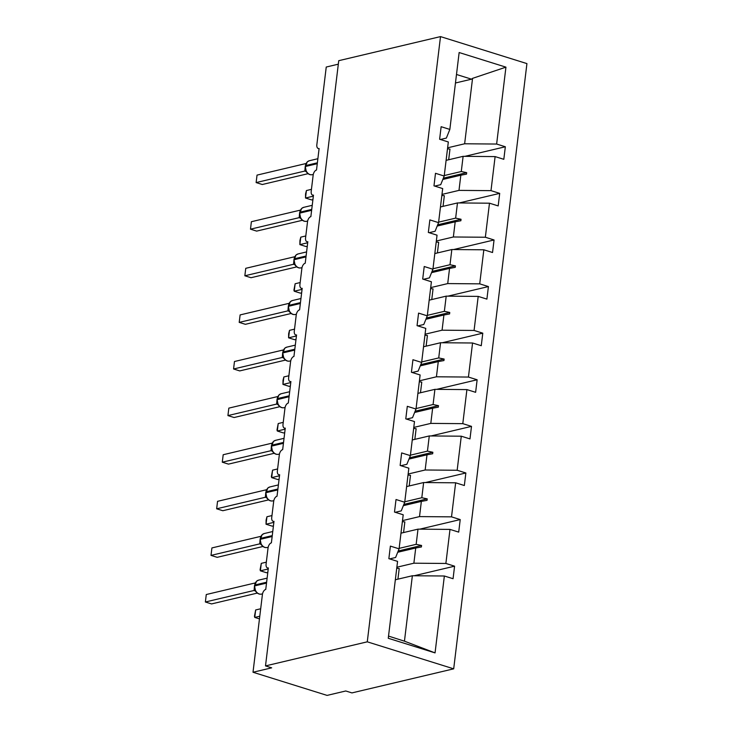 <?xml version="1.0" encoding="UTF-8"?>
<svg xmlns="http://www.w3.org/2000/svg" width="732" height="732" viewBox="0 0 732 732"><rect width="100%" height="100%" fill="white"/><g stroke="black" fill="none" stroke-linecap="round" stroke-linejoin="round"><path stroke-width="1.1" d="M453.694 668.828L351.927 692.911L345.76 690.981L327.085 695.4L253.007 672.251L271.682 667.84L265.506 665.91L367.272 641.827L453.694 668.828L526.93 63.602L440.508 36.6L367.272 641.827M253.007 672.251L262.404 594.585A4.676 2.608 107.4 0 1 265.753 589.443L268.351 567.931A4.676 2.608 -72.6 0 1 267.5 567.913A4.676 2.608 -72.6 0 1 266.091 564.116L268.049 547.984A4.676 2.608 107.4 0 1 271.389 542.842L273.988 521.33A4.676 2.608 -72.6 0 1 273.137 521.312A4.676 2.608 -72.6 0 1 271.737 517.515L273.686 501.383A4.676 2.608 107.4 0 1 277.025 496.241L279.633 474.729A4.676 2.608 -72.6 0 1 278.782 474.711A4.676 2.608 -72.6 0 1 277.373 470.914L279.322 454.782A4.676 2.608 107.4 0 1 282.671 449.64L285.27 428.128A4.676 2.608 -72.6 0 1 284.419 428.11A4.676 2.608 -72.6 0 1 283.01 424.313L284.968 408.182A4.676 2.608 107.4 0 1 288.307 403.039L290.906 381.528A4.676 2.608 -72.6 0 1 290.055 381.509A4.676 2.608 -72.6 0 1 288.646 377.712L290.604 361.581A4.676 2.608 107.4 0 1 293.944 356.438L296.552 334.927A4.676 2.608 -72.6 0 1 295.701 334.908A4.676 2.608 -72.6 0 1 294.291 331.111L296.24 314.98A4.676 2.608 107.4 0 1 299.589 309.828L302.188 288.326A4.676 2.608 -72.6 0 1 301.337 288.307A4.676 2.608 -72.6 0 1 299.928 284.51L301.877 268.379A4.676 2.608 107.4 0 1 305.226 263.227L307.824 241.725A4.676 2.608 -72.6 0 1 306.973 241.706A4.676 2.608 -72.6 0 1 305.564 237.9L307.522 221.769A4.676 2.608 107.4 0 1 310.862 216.626L313.47 195.124A4.676 2.608 -72.6 0 1 312.619 195.105A4.676 2.608 -72.6 0 1 311.21 191.299L313.159 175.168A4.676 2.608 107.4 0 1 316.508 170.025L319.106 148.523A4.676 2.608 -72.6 0 1 318.255 148.505L319.079 148.761M446.099 160.363L463.118 156.328L461.279 171.526L444.26 175.552M464.838 156.346L505.336 146.766L503.817 159.311L495.116 156.593L463.118 156.328M440.39 139.492L446.364 138.074L449.841 129.427L441.14 126.7L439.621 139.254L448.323 141.971L444.205 176.028L440.719 184.674L434.744 186.093M440.454 206.964L457.473 202.938L455.643 218.127L438.614 222.153M459.202 202.947L499.7 193.367L498.181 205.912L489.479 203.194L457.473 202.938M444.205 176.028L435.494 173.301L433.975 185.855L442.686 188.572L438.56 222.629L435.083 231.275L429.108 232.694M434.817 253.565L451.836 249.539L449.997 264.728L432.978 268.754M453.565 249.548L494.054 239.968L492.535 252.513L483.834 249.795L451.836 249.539M438.56 222.629L429.858 219.902L428.339 232.456L437.041 235.173L432.923 269.23L429.446 277.876L423.471 279.295M429.181 300.166L446.2 296.14L444.361 311.329L427.342 315.355M447.929 296.149L488.418 286.569L486.899 299.113L478.197 296.396L446.2 296.14M432.923 269.23L424.221 266.512L422.703 279.057L431.404 281.774L427.287 315.831L423.801 324.486L417.826 325.896M423.535 346.767L440.554 342.741L438.724 357.93L421.696 361.956M442.284 342.75L482.781 333.17L481.263 345.714L472.561 342.997L440.554 342.741M427.287 315.831L418.576 313.113L417.057 325.658L425.768 328.375L421.641 362.432L418.164 371.087L412.189 372.497M417.899 393.368L434.918 389.342L433.079 404.531L416.06 408.557M436.647 389.351L477.136 379.771L475.626 392.315L466.915 389.598L434.918 389.342M421.641 362.432L412.94 359.714L411.421 372.259L420.122 374.976L416.005 409.032L412.528 417.688L406.553 419.097M412.262 439.969L429.281 435.943L427.442 451.132L410.423 455.167M431.011 435.952L471.499 426.372L469.981 438.916L461.279 436.199L429.281 435.943M416.005 409.032L407.303 406.315L405.784 418.86L414.486 421.577L410.368 455.633L406.882 464.289L400.907 465.698M406.617 486.57L423.636 482.544L421.806 497.733L404.787 501.768M425.365 482.553L465.863 472.973L464.344 485.517L455.643 482.8L423.636 482.544M410.368 455.633L401.658 452.916L400.139 465.461L408.849 468.178L404.723 502.234L401.246 510.89L395.271 512.299M400.98 533.171L417.999 529.144L416.16 544.333L399.141 548.369M419.729 529.163L460.218 519.574L458.708 532.118L449.997 529.401L417.999 529.144M404.723 502.234L396.021 499.517L394.502 512.061L403.204 514.779L399.086 548.835L390.385 546.118L388.866 558.662L397.567 561.38L388.262 638.277L435.055 652.898L444.361 576.002L412.363 575.745L404.448 641.177L435.055 652.898M395.344 579.771L412.363 575.745M444.361 576.002L453.062 578.719L454.581 566.175L445.88 563.457L413.882 563.201L415.721 548.003L421.394 546.96L421.568 545.468L416.16 544.333M338.321 64.169L326.243 67.033L316.846 144.698A4.676 2.608 -72.6 0 0 318.255 148.505M449.841 129.427L459.147 52.53L505.94 67.152L496.635 144.039L505.336 146.766M496.635 144.039L464.637 143.783L447.618 147.809M495.116 156.593L490.989 190.64L499.7 193.367M490.989 190.64L458.991 190.384L441.972 194.419M489.479 203.194L485.353 237.241L494.054 239.968M485.353 237.241L453.355 236.985L436.336 241.02M483.834 249.795L479.716 283.851L488.418 286.569M479.716 283.851L447.719 283.586L430.7 287.621M478.197 296.396L474.071 330.452L482.781 333.17M474.071 330.452L442.073 330.196L425.054 334.222M472.561 342.997L468.434 377.053L477.136 379.771M468.434 377.053L436.437 376.797L419.418 380.823M466.915 389.598L462.798 423.654L471.499 426.372M462.798 423.654L430.8 423.398L413.781 427.424M461.279 436.199L457.161 470.255L465.863 472.973M457.161 470.255L425.155 469.999L408.136 474.025M455.643 482.8L451.516 516.856L460.218 519.574M451.516 516.856L419.518 516.6L402.499 520.626M449.997 529.401L445.88 563.457M442.823 179.459L460.831 175.195L458.991 190.384M460.831 175.195L466.504 174.152L466.687 172.66L461.279 171.526M437.178 226.06L455.194 221.796L453.355 236.985M455.194 221.796L460.867 220.753L461.05 219.261L455.643 218.127M431.541 272.661L449.558 268.397L447.719 283.586M449.558 268.397L455.231 267.354L455.405 265.862L449.997 264.728M425.905 319.262L443.912 314.998L442.073 330.196M443.912 314.998L449.585 313.955L449.768 312.463L444.361 311.329M420.26 365.863L438.276 361.599L436.437 376.797M438.276 361.599L443.949 360.556L444.132 359.064L438.724 357.93M414.623 412.464L432.639 408.2L430.8 423.398M432.639 408.2L438.312 407.157L438.486 405.665L433.079 404.531M408.987 459.065L426.994 454.801L425.155 469.999M426.994 454.801L432.667 453.758L432.85 452.266L427.442 451.132M403.341 505.666L421.358 501.402L419.518 516.6M421.358 501.402L427.031 500.359L427.214 498.867L421.806 497.733M397.705 552.267L415.721 548.003M396.863 567.227L413.882 563.201M399.086 548.835L395.609 557.491L389.634 558.9M414.092 575.764L454.581 566.175M388.527 636.09L404.448 641.177M505.94 67.152L472.552 78.361L464.637 143.783M472.552 78.361L471.545 79.184L456.493 74.481M455.46 82.991L471.545 79.184M440.508 36.6L338.742 60.683L265.506 665.91M398.217 550.995L421.568 545.468M403.854 504.394L427.214 498.867M409.499 457.793L432.85 452.266M415.135 411.192L438.486 405.665M420.772 364.591L444.132 359.064M426.417 317.99L449.768 312.463M432.054 271.389L455.405 265.862M437.69 224.788L461.05 219.261M443.336 178.187L466.687 172.66M259.467 618.897L254.754 617.424L254.452 616.335L255.66 609.957L254.754 617.424L259.787 616.234M255.66 609.957L260.693 608.768M395.372 579.561A24.934 6.497 6.9 0 1 395.939 579.634M396.744 568.215A24.934 6.497 6.9 0 1 399.215 568.535L397.924 579.158M254.553 585.197L254.864 585.005A6.698 5.28 76.7 0 1 258.625 580.137L256.539 581.217L254.754 585.893A6.698 5.28 76.7 0 0 259.284 593.981A6.698 5.28 76.7 0 0 261.608 594.073L262.532 593.862M255.468 591.044L254.086 590.468L205.372 601.997L206.278 594.53L255.075 582.974L254.8 583.999M206.278 594.53L205.372 601.997L211.548 603.927L257.298 593.094M254.086 590.468L254.516 585.454M254.608 586.314L255.578 591.209C257.28 593.606 259.284 594.558 261.608 594.073M255.495 590.761L254.169 590.449M260.189 538.596L260.5 538.395A6.698 5.28 76.7 0 1 264.27 533.537L262.175 534.625L260.391 539.292A6.698 5.28 76.7 0 0 264.929 547.38A6.698 5.28 76.7 0 0 267.244 547.472L268.168 547.262M261.104 544.443L259.723 543.867L211.008 555.396L211.914 547.929L260.711 536.373L260.436 537.398M211.914 547.929L211.008 555.396L217.184 557.327L262.944 546.493M259.723 543.867L260.162 538.853M260.244 539.713L261.223 544.608C262.916 547.005 264.929 547.957 267.244 547.472M261.132 544.16L259.805 543.849M265.826 491.996L266.137 491.794A6.698 5.28 76.7 0 1 269.907 486.936L267.811 488.024L266.036 492.691A6.698 5.28 76.7 0 0 270.565 500.779A6.698 5.28 76.7 0 0 272.89 500.871L273.805 500.651M266.75 497.842L265.359 497.266L216.654 508.795L217.55 501.329L266.347 489.772L266.082 490.797M217.55 501.329L216.654 508.795L222.821 510.726L268.58 499.892M265.359 497.266L265.798 492.252M265.89 493.112L266.86 498.007C268.553 500.395 270.565 501.356 272.89 500.871M266.649 497.559L265.451 497.248M271.471 445.395L271.782 445.193A6.698 5.28 76.7 0 1 275.543 440.335L273.457 441.414L271.673 446.09A6.698 5.28 76.7 0 0 276.202 454.169A6.698 5.28 76.7 0 0 278.526 454.27L279.45 454.05M272.386 451.241L271.041 450.683L222.29 462.194L223.196 454.728L271.993 443.171L271.718 444.196M223.196 454.728L222.29 462.194L228.466 464.125L274.216 453.291M272.02 450.83A3.431 2.635 -64.1 0 0 271.041 450.683L271.435 445.651M271.526 446.511L272.496 451.406C274.198 453.794 276.202 454.755 278.526 454.27M272.414 450.958L271.087 450.647M279.102 394.813L277.419 398.592A6.698 5.28 76.7 0 1 281.189 393.734L279.157 394.768M278.023 404.631L276.641 404.064L227.927 415.593L228.832 408.127L277.629 396.57L277.355 397.595M228.832 408.127L227.927 415.593L234.103 417.524L279.862 406.69M276.641 404.064L277.08 399.05M277.163 399.91L278.142 404.805C279.834 407.193 281.847 408.154 284.162 407.669L285.087 407.45M278.05 404.357L276.723 404.046M267.802 572.461L266.567 572.753L260.391 570.823L260.089 569.734L261.297 563.356L260.391 570.823L268.223 568.974M261.297 563.356L266.329 562.167M401.008 532.96A24.934 6.497 6.9 0 1 401.575 533.033M402.38 521.614A24.934 6.497 6.9 0 1 404.851 521.934L403.57 532.557M273.439 525.86L272.203 526.152L266.036 524.222L266.091 520.15L266.942 516.755L266.036 524.222L273.869 522.374M266.942 516.755L271.965 515.566M406.644 486.359A24.934 6.497 6.9 0 1 407.221 486.432M408.017 475.013A24.934 6.497 6.9 0 1 410.496 475.333L409.206 485.957M279.084 479.259L277.849 479.552L271.673 477.621L271.371 476.532L272.578 470.154L271.673 477.621L279.505 475.773M272.578 470.154L277.611 468.965M412.29 439.758A24.934 6.497 6.9 0 1 412.857 439.831M413.662 428.403A24.934 6.497 6.9 0 1 416.133 428.732L414.843 439.356M284.721 432.658L283.485 432.951L277.309 431.02L277.007 429.931L278.215 423.553L277.309 431.02L285.141 429.172M278.215 423.553L283.247 422.364M417.926 393.157A24.934 6.497 6.9 0 1 418.494 393.23M419.299 381.802A24.934 6.497 6.9 0 1 421.769 382.131L420.488 392.755M282.744 352.193L283.055 351.991A6.698 5.28 76.7 0 1 286.825 347.133L284.73 348.212L282.955 352.888A6.698 5.28 76.7 0 0 287.484 360.968A6.698 5.28 76.7 0 0 289.808 361.068L290.723 360.849M283.668 358.03L282.278 357.463L233.572 368.992L234.469 361.517L283.266 349.969L283 350.994M234.469 361.517L233.572 368.992L239.739 370.914L285.498 360.089M282.278 357.463L282.717 352.449M282.808 353.309L283.778 358.204C285.471 360.592 287.484 361.553 289.808 361.068M283.687 357.756L282.369 357.445M290.357 386.057L289.122 386.35L282.955 384.419L283.01 380.347L283.86 376.953L282.955 384.419L290.787 382.562M283.86 376.953L288.884 375.763M423.563 346.556A24.934 6.497 6.9 0 1 424.139 346.629M424.935 335.201A24.934 6.497 6.9 0 1 427.415 335.531L426.125 346.154M288.39 305.592L288.701 305.39A6.698 5.28 76.7 0 1 292.461 300.532L290.375 301.611L288.591 306.287A6.698 5.28 76.7 0 0 293.12 314.367A6.698 5.28 76.7 0 0 295.444 314.467L296.368 314.248M289.305 311.429L287.923 310.862L239.208 322.391L240.114 314.916L288.911 303.368L288.637 304.393M240.114 314.916L239.208 322.391L245.385 324.313L291.135 313.488M287.923 310.862L288.353 305.848M288.445 306.699L289.415 311.603C291.116 313.991 293.12 314.952 295.444 314.467M289.332 311.155L288.005 310.844M296.002 339.456L294.767 339.749L288.591 337.818L288.646 333.746L289.497 330.352L288.591 337.818L296.423 335.961M289.497 330.352L294.529 329.162M429.208 299.955A24.934 6.497 6.9 0 1 429.776 300.019M430.581 288.6A24.934 6.497 6.9 0 1 433.051 288.93L431.761 299.553M294.026 258.991L294.337 258.789A6.698 5.28 76.7 0 1 298.107 253.931L296.012 255.011L294.227 259.686A6.698 5.28 76.7 0 0 298.766 267.766A6.698 5.28 76.7 0 0 301.081 267.866L302.005 267.647M294.941 264.828L293.559 264.261L244.845 275.781L245.751 268.315L294.548 256.767L294.273 257.792M245.751 268.315L244.845 275.781L251.021 277.712L296.78 266.887M293.559 264.261L293.999 259.247M294.081 260.098L295.06 264.993C296.753 267.39 298.766 268.351 301.081 267.866M294.85 264.545L293.642 264.243M301.639 292.855L300.404 293.148L294.227 291.217L293.925 290.128L295.133 283.751L294.227 291.217L302.06 289.36M295.133 283.751L300.166 282.561M434.845 253.354A24.934 6.497 6.9 0 1 435.412 253.418M436.217 241.999A24.934 6.497 6.9 0 1 438.688 242.329L437.407 252.952M299.663 212.39L299.974 212.189A6.698 5.28 76.7 0 1 303.743 207.33L301.648 208.41L299.873 213.085A6.698 5.28 76.7 0 0 304.402 221.165A6.698 5.28 76.7 0 0 306.717 221.265L307.641 221.046M300.587 218.228L299.196 217.651L250.49 229.18L251.387 221.714L300.184 210.166L299.919 211.182M251.387 221.714L250.49 229.18L256.658 231.111L302.417 220.286M299.196 217.651L299.635 212.646M299.727 213.497L300.696 218.392C302.389 220.79 304.402 221.75 306.717 221.265M300.605 217.953L299.287 217.642M307.275 246.254L306.04 246.547L299.873 244.616L299.928 240.544L300.779 237.15L299.873 244.616L307.705 242.759M300.779 237.15L305.802 235.951M440.481 206.753A24.934 6.497 6.9 0 1 441.057 206.817M441.853 195.398A24.934 6.497 6.9 0 1 444.333 195.728L443.043 206.351M305.308 165.789L305.619 165.588A6.698 5.28 76.7 0 1 309.38 160.729L307.294 161.809L305.509 166.484A6.698 5.28 76.7 0 0 310.039 174.564A6.698 5.28 76.7 0 0 312.363 174.664L313.287 174.445M306.223 171.627L304.841 171.05L256.127 182.579L257.033 175.113L305.738 163.584L305.555 164.581M257.033 175.113L256.127 182.579L262.294 184.51L308.053 173.685M304.841 171.05L305.271 166.045M305.363 166.896L306.333 171.791C308.035 174.189 310.039 175.14 312.363 174.664M306.25 171.352L304.924 171.032M312.921 199.653L311.686 199.937L305.509 198.015L305.564 193.943L306.415 190.549L305.509 198.015L313.342 196.158M306.415 190.549L311.448 189.35M446.127 160.152A24.934 6.497 6.9 0 1 446.694 160.216M447.499 148.797A24.934 6.497 6.9 0 1 449.97 149.127L448.679 159.75M266.622 582.214L254.864 585.005L254.754 585.893L266.512 583.111M255.102 590.633A3.431 2.635 -64.1 0 0 254.123 590.486M272.258 535.614L260.5 538.395L260.391 539.292L272.158 536.51M260.738 544.032A3.431 2.635 -64.1 0 0 259.759 543.885M277.904 489.013L266.137 491.794L266.036 492.691L277.794 489.909M266.375 497.431A3.431 2.635 -64.1 0 0 265.405 497.284M283.54 442.412L271.782 445.193L271.673 446.09L283.43 443.308M289.177 395.811L277.419 398.592L277.309 399.489A6.698 5.28 76.7 0 0 281.847 407.568A6.698 5.28 76.7 0 0 284.162 407.669M277.108 398.794L276.998 399.69L289.076 396.707M277.657 404.229A3.431 2.635 -64.1 0 0 276.678 404.082M294.822 349.21L283.055 351.991L282.955 352.888L294.712 350.106M283.293 357.628A3.431 2.635 -64.1 0 0 282.323 357.481M300.459 302.609L288.701 305.39L288.591 306.287L300.349 303.505M288.939 311.027A3.431 2.635 -64.1 0 0 287.96 310.88M306.095 256.008L294.337 258.789L294.227 259.686L305.994 256.905M294.575 264.426A3.431 2.635 -64.1 0 0 293.596 264.279M311.74 209.407L299.974 212.189L299.873 213.085L311.631 210.304M300.212 217.816A3.431 2.635 -64.1 0 0 299.242 217.669M317.377 162.806L305.619 165.588L305.509 166.484L317.267 163.703M305.857 171.215A3.431 2.635 -64.1 0 0 304.878 171.068M267.5 567.913L268.324 568.169M273.137 521.312L273.96 521.568M278.782 474.711L279.606 474.967M284.419 428.11L285.242 428.366M290.055 381.509L290.878 381.765M295.701 334.908L296.524 335.165M301.337 288.307L302.16 288.564M306.973 241.706L307.797 241.963M312.619 195.105L313.433 195.362M258.625 580.137L267.116 578.134M255.578 591.209L255.221 590.687M264.27 533.537L272.752 531.524M261.223 544.608L260.857 544.086M269.907 486.936L278.398 484.923M266.86 498.007L266.503 497.486M275.543 440.335L284.034 438.322M272.496 451.406L272.139 450.885M281.189 393.734L289.671 391.721M278.142 404.805L277.776 404.284M286.825 347.133L295.316 345.12M283.778 358.204L283.421 357.683M292.461 300.532L300.953 298.519M289.415 311.603L289.058 311.082M298.107 253.931L306.589 251.918M295.06 265.002L294.694 264.481M303.743 207.33L312.235 205.317M300.696 218.392L300.34 217.871M309.38 160.729L317.871 158.716M306.333 171.791L305.976 171.27"/></g></svg>
